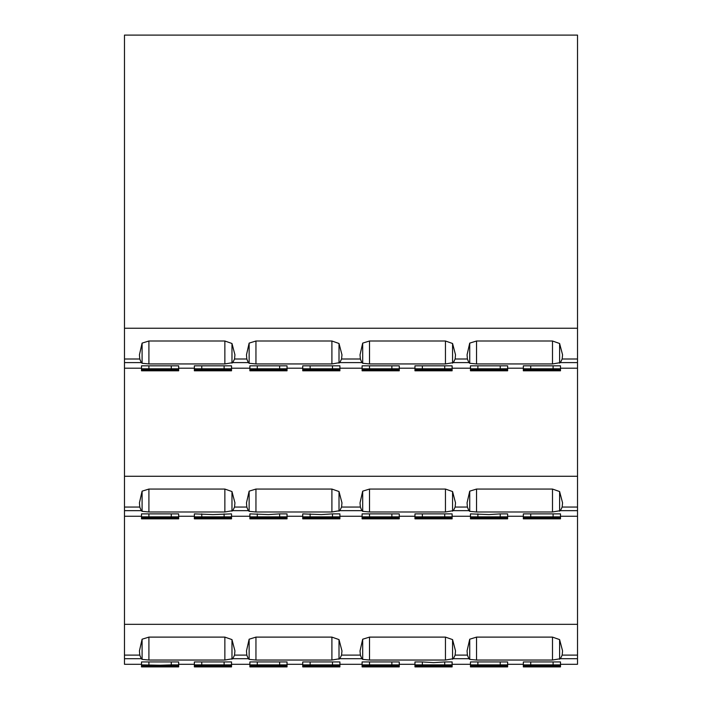 <?xml version="1.0" encoding="UTF-8"?>
<svg xmlns="http://www.w3.org/2000/svg" width="702" height="702" viewBox="0 0 702 702"><rect width="100%" height="100%" fill="white"/><g stroke="black" fill="none" stroke-linecap="round" stroke-linejoin="round"><path stroke-width="1.05" d="M553.088 661.933L523.332 661.933L523.332 664.882L553.088 664.882L553.088 661.933L560.486 661.933L560.486 664.303L577.518 664.303L577.518 368.208L560.486 368.208L560.486 365.83L530.73 365.83L530.73 368.787L553.088 368.787L553.088 365.83M523.332 368.208L507.634 368.208M470.472 365.83L470.472 368.787L500.236 368.787L500.236 365.83L470.472 365.83L470.472 368.208L452.114 368.208M414.961 368.208L399.262 368.208L399.262 365.83L369.506 365.83L369.506 368.787L391.865 368.787L391.865 365.83M362.1 368.208L339.9 368.208M302.737 365.83L302.737 368.787L332.494 368.787L332.494 365.83L302.737 365.83L302.737 368.208L287.039 368.208M249.886 368.208L231.528 368.208L231.528 365.83L201.764 365.83L201.764 368.787L224.122 368.787L224.122 365.83M194.366 368.208L178.668 368.208M141.514 365.83L141.514 368.787L171.27 368.787L171.27 365.83L141.514 365.83L141.514 368.208L124.482 368.208L124.482 35.1L577.518 35.1L577.518 328.238L124.482 328.238M577.518 516.26L560.486 516.26L560.486 513.882L523.332 513.882L523.332 516.839L530.73 516.839L530.73 513.882M523.332 516.26L507.634 516.26M470.472 513.882L470.472 516.839L500.236 516.839L500.236 513.882L489.057 514.584L470.472 513.882L470.472 516.26L452.114 516.26M414.961 516.26L399.262 516.26L399.262 513.882L362.1 513.882L362.1 516.839L369.506 516.839L369.506 513.882M362.1 516.26L339.9 516.26M302.737 513.882L302.737 516.839L332.494 516.839L332.494 513.882L321.314 514.584L302.737 513.882L302.737 516.26L287.039 516.26M249.886 516.26L231.528 516.26L231.528 513.882L212.943 514.584L194.366 513.882L194.366 516.839L201.764 516.839L201.764 513.882M194.366 516.26L178.668 516.26M141.514 513.882L141.514 516.839L171.27 516.839L171.27 513.882L141.514 513.882L141.514 516.26L124.482 516.26L124.482 368.208M562.565 354.817L559.608 343.497L552.492 341.005L476.544 341.005L469.726 343.111L467.067 354.817L467.409 359.003L468.875 362.609L469.726 363.285L476.544 363.943L552.492 363.943L560.415 362.609L562.162 359.003L562.565 354.817M234.933 354.817L231.976 343.497L224.859 341.005L148.912 341.005L142.094 343.111L139.435 354.817L139.777 359.003L141.242 362.609L142.094 363.285L148.912 363.943L224.859 363.943L232.783 362.609L234.529 359.003L234.933 354.817M341.971 354.817L339.013 343.497L331.906 341.005L255.949 341.005L249.14 343.111L246.481 354.817L246.814 359.003L248.28 362.609L249.14 363.285L255.949 363.943L331.906 363.943L339.821 362.609L341.567 359.003L341.971 354.817M455.519 354.817L452.562 343.497L445.454 341.005L369.506 341.005L362.688 343.111L360.029 354.817L360.372 359.003L361.837 362.609L362.688 363.285L369.506 363.943L445.454 363.943L453.378 362.609L455.124 359.003L455.519 354.817M562.565 502.86L559.608 491.549L552.492 489.057L476.544 489.057L469.726 491.163L467.067 502.86L467.409 507.055L468.875 510.652L469.726 511.337L476.544 511.986L552.492 511.986L560.415 510.652L562.162 507.055L562.565 502.86M234.933 502.86L231.976 491.549L224.859 489.057L148.912 489.057L142.094 491.163L139.435 502.86L139.777 507.055L141.242 510.652L142.094 511.337L148.912 511.986L224.859 511.986L232.783 510.652L234.529 507.055L234.933 502.86M341.971 502.86L339.013 491.549L331.906 489.057L255.949 489.057L249.14 491.163L246.481 502.86L246.814 507.055L248.28 510.652L249.14 511.337L255.949 511.986L331.906 511.986L339.821 510.652L341.567 507.055L341.971 502.86M455.519 502.86L452.562 491.549L445.454 489.057L369.506 489.057L362.688 491.163L360.029 502.86L360.372 507.055L361.837 510.652L362.688 511.337L369.506 511.986L445.454 511.986L453.378 510.652L455.124 507.055L455.519 502.86M257.283 516.839L279.642 516.839L279.642 513.882L268.462 514.584L249.886 513.882L249.886 516.839L257.283 516.839L257.283 513.882M562.565 650.912L559.608 639.601L552.492 637.109L476.544 637.109L469.726 639.215L467.067 650.912L467.409 655.106L468.875 658.704L469.726 659.38L476.544 660.038L552.492 660.038L560.415 658.704L562.162 655.106L562.565 650.912M234.933 650.912L231.976 639.601L224.859 637.109L148.912 637.109L142.094 639.215L139.435 650.912L139.777 655.106L141.242 658.704L142.094 659.38L148.912 660.038L224.859 660.038L232.783 658.704L234.529 655.106L234.933 650.912M341.971 650.912L339.013 639.601L331.906 637.109L255.949 637.109L249.14 639.215L246.481 650.912L246.814 655.106L248.28 658.704L249.14 659.38L255.949 660.038L331.906 660.038L339.821 658.704L341.567 655.106L341.971 650.912M455.519 650.912L452.562 639.601L445.454 637.109L369.506 637.109L362.688 639.215L360.029 650.912L360.372 655.106L361.837 658.704L362.688 659.38L369.506 660.038L445.454 660.038L453.378 658.704L455.124 655.106L455.519 650.912M444.717 661.933L433.538 662.635L422.358 661.933L422.358 664.882L444.717 664.882L444.717 661.933L452.114 661.933L452.114 666.9L414.961 666.9L414.961 664.882L422.358 664.882M141.514 661.933L141.514 664.882L160.091 665.233L171.27 664.882L171.27 661.933L141.514 661.933L141.514 664.303L124.482 664.303L124.482 516.26M577.518 368.208L577.518 328.238M171.27 365.83L178.668 365.83L178.668 370.805L141.514 370.805L141.514 368.787M224.122 368.787L231.528 368.787L231.528 370.805L194.366 370.805L194.366 365.83L201.764 365.83M279.642 368.787L287.039 368.787L287.039 370.805L249.886 370.805L249.886 365.83L257.283 365.83L257.283 368.787L279.642 368.787L279.642 365.83L257.283 365.83M279.642 365.83L287.039 365.83L287.039 368.787M332.494 365.83L339.9 365.83L339.9 370.805L302.737 370.805L302.737 368.787M391.865 368.787L399.262 368.787L399.262 370.805L362.1 370.805L362.1 365.83L369.506 365.83M444.717 368.787L452.114 368.787L452.114 370.805L414.961 370.805L414.961 365.83L422.358 365.83L422.358 368.787L444.717 368.787L444.717 365.83L422.358 365.83M444.717 365.83L452.114 365.83L452.114 368.787M500.236 365.83L507.634 365.83L507.634 370.805L470.472 370.805L470.472 368.787M553.088 368.787L560.486 368.787L560.486 370.805L523.332 370.805L523.332 365.83L530.73 365.83M577.518 476.281L124.482 476.281M171.27 513.882L178.668 513.882L178.668 518.848L141.514 518.848L141.514 516.839M279.642 513.882L287.039 513.882L287.039 518.848L249.886 518.848L249.886 516.839M332.494 513.882L339.9 513.882L339.9 518.848L302.737 518.848L302.737 516.839M414.961 516.839L414.961 513.882L452.114 513.882L452.114 518.848L414.961 518.848L414.961 516.839L422.358 516.839L422.358 513.882M500.236 513.882L507.634 513.882L507.634 518.848L470.472 518.848L470.472 516.839M577.518 624.332L124.482 624.332M391.865 661.933L369.506 661.933L369.506 664.882L391.865 664.882L391.865 661.933L399.262 661.933L399.262 664.303L414.961 664.303M391.865 664.882L399.262 664.882L399.262 666.9L362.1 666.9L362.1 661.933L369.506 661.933M332.494 661.933L310.135 661.933L310.135 664.882L332.494 664.882L332.494 661.933L339.9 661.933L339.9 666.9L302.737 666.9L302.737 664.882L310.135 664.882M302.737 664.882L302.737 661.933L302.737 664.303L302.737 661.933L310.135 661.933M500.236 664.882L507.634 664.882L507.634 666.9L470.472 666.9L470.472 661.933L470.472 664.303L470.472 661.933L477.878 661.933L477.878 664.882L500.236 664.882L500.236 661.933L477.878 661.933M500.236 661.933L507.634 661.933L507.634 664.882M171.27 661.933L178.668 661.933L178.668 666.9L141.514 666.9L141.514 664.882M224.122 661.933L201.764 661.933L201.764 664.882L224.122 664.882L224.122 661.933L231.528 661.933L231.528 664.303L249.886 664.303M224.122 664.882L231.528 664.882L231.528 666.9L194.366 666.9L194.366 661.933L201.764 661.933M279.642 661.933L257.283 661.933L257.283 664.882L279.642 664.882L279.642 661.933L287.039 661.933L287.039 666.9L249.886 666.9L249.886 664.882L257.283 664.882M249.886 664.882L249.886 661.933L257.283 661.933M414.961 664.882L414.961 661.933L422.358 661.933M559.608 343.497L559.608 363.162M142.094 363.285L142.094 343.111M231.976 343.497L231.976 363.162M249.14 363.285L249.14 343.111M339.013 343.497L339.013 363.162M362.688 363.285L362.688 343.111M452.562 343.497L452.562 363.162M469.726 363.285L469.726 343.111M559.608 491.549L559.608 511.205M142.094 511.337L142.094 491.163M231.976 491.549L231.976 511.205M249.14 511.337L249.14 491.163M339.013 491.549L339.013 511.205M362.688 511.337L362.688 491.163M452.562 491.549L452.562 511.205M469.726 511.337L469.726 491.163M559.608 639.601L559.608 659.257M142.094 659.38L142.094 639.215M231.976 639.601L231.976 659.257M249.14 659.38L249.14 639.215M339.013 639.601L339.013 659.257M362.688 659.38L362.688 639.215M452.562 639.601L452.562 659.257M469.726 659.38L469.726 639.215M148.912 365.83L148.912 368.787M171.27 368.787L178.668 368.787M141.514 370.165L178.668 370.165M141.514 369.612L178.668 369.612M231.528 368.787L231.528 365.83M194.366 368.787L201.764 368.787M194.366 370.165L231.528 370.165M194.366 369.612L231.528 369.612M249.886 368.787L257.283 368.787M249.886 370.165L287.039 370.165M249.886 369.612L287.039 369.612M310.135 365.83L310.135 368.787M332.494 368.787L339.9 368.787M302.737 370.165L339.9 370.165M302.737 369.612L339.9 369.612M399.262 368.787L399.262 365.83M362.1 368.787L369.506 368.787M362.1 370.165L399.262 370.165M362.1 369.612L399.262 369.612M414.961 368.787L422.358 368.787M414.961 370.165L452.114 370.165M414.961 369.612L452.114 369.612M477.878 365.83L477.878 368.787M500.236 368.787L507.634 368.787M470.472 370.165L507.634 370.165M470.472 369.612L507.634 369.612M560.486 368.787L560.486 365.83M523.332 368.787L530.73 368.787M523.332 370.165L560.486 370.165M523.332 369.612L560.486 369.612M148.912 516.839L148.912 513.882M171.27 516.839L178.668 516.839M141.514 518.208L178.668 518.208M141.514 517.664L178.668 517.664M201.764 516.839L224.122 516.839L224.122 513.882M224.122 516.839L231.528 516.839L231.528 513.882M231.528 516.839L231.528 518.848L194.366 518.848L194.366 516.839M194.366 518.208L231.528 518.208M194.366 517.664L231.528 517.664M279.642 516.839L287.039 516.839M249.886 518.208L287.039 518.208M249.886 517.664L287.039 517.664M310.135 516.839L310.135 513.882M332.494 516.839L339.9 516.839M302.737 518.208L339.9 518.208M302.737 517.664L339.9 517.664M369.506 516.839L391.865 516.839L391.865 513.882M391.865 516.839L399.262 516.839L399.262 513.882M399.262 516.839L399.262 518.848L362.1 518.848L362.1 516.839M362.1 518.208L399.262 518.208M362.1 517.664L399.262 517.664M422.358 516.839L444.717 516.839L444.717 513.882M444.717 516.839L452.114 516.839M414.961 518.208L452.114 518.208M414.961 517.664L452.114 517.664M477.878 516.839L477.878 513.882M500.236 516.839L507.634 516.839M470.472 518.208L507.634 518.208M470.472 517.664L507.634 517.664M530.73 516.839L553.088 516.839L553.088 513.882M553.088 516.839L560.486 516.839L560.486 513.882M560.486 516.839L560.486 518.848L523.332 518.848L523.332 516.839M523.332 518.208L560.486 518.208M523.332 517.664L560.486 517.664M148.912 661.933L148.912 664.882M171.27 664.882L178.668 664.882M141.514 666.259L178.668 666.259M141.514 665.707L178.668 665.707M231.528 664.882L231.528 661.933M194.366 664.882L201.764 664.882M194.366 666.259L231.528 666.259M194.366 665.707L231.528 665.707M279.642 664.882L287.039 664.882M249.886 666.259L287.039 666.259M249.886 665.707L287.039 665.707M332.494 664.882L339.9 664.882M302.737 666.259L339.9 666.259M302.737 665.707L339.9 665.707M399.262 664.882L399.262 661.933M362.1 664.882L369.506 664.882M362.1 666.259L399.262 666.259M362.1 665.707L399.262 665.707M444.717 664.882L452.114 664.882M414.961 666.259L452.114 666.259M414.961 665.707L452.114 665.707M470.472 664.882L477.878 664.882M470.472 666.259L507.634 666.259M470.472 665.707L507.634 665.707M553.088 664.882L560.486 664.882L560.486 661.933M530.73 661.933L530.73 664.882M560.486 664.882L560.486 666.9L523.332 666.9L523.332 664.882M523.332 666.259L560.486 666.259M523.332 665.707L560.486 665.707M577.518 359.003L562.162 359.003M139.777 359.003L124.482 359.003M246.814 359.003L234.529 359.003M360.372 359.003L341.567 359.003M467.409 359.003L455.124 359.003M141.242 362.609L124.482 362.609M560.415 362.609L577.518 362.609M453.378 362.609L468.875 362.609M339.821 362.609L361.837 362.609M232.783 362.609L248.28 362.609M577.518 507.055L562.162 507.055M139.777 507.055L124.482 507.055M246.814 507.055L234.529 507.055M360.372 507.055L341.567 507.055M467.409 507.055L455.124 507.055M141.242 510.652L124.482 510.652M560.415 510.652L577.518 510.652M453.378 510.652L468.875 510.652M339.821 510.652L361.837 510.652M232.783 510.652L248.28 510.652M577.518 655.106L562.162 655.106M139.777 655.106L124.482 655.106M246.814 655.106L234.529 655.106M360.372 655.106L341.567 655.106M467.409 655.106L455.124 655.106M141.242 658.704L124.482 658.704M560.415 658.704L577.518 658.704M453.378 658.704L468.875 658.704M339.821 658.704L361.837 658.704M232.783 658.704L248.28 658.704M476.544 363.943L476.544 341.005M552.492 341.005L552.492 363.943M369.506 363.943L369.506 341.005M445.454 341.005L445.454 363.943M255.949 363.943L255.949 341.005M331.906 341.005L331.906 363.943M148.912 363.943L148.912 341.005M224.859 341.005L224.859 363.943M476.544 511.986L476.544 489.057M552.492 489.057L552.492 511.986M369.506 511.986L369.506 489.057M445.454 489.057L445.454 511.986M255.949 511.986L255.949 489.057M331.906 489.057L331.906 511.986M148.912 511.986L148.912 489.057M224.859 489.057L224.859 511.986M476.544 660.038L476.544 637.109M552.492 637.109L552.492 660.038M369.506 660.038L369.506 637.109M445.454 637.109L445.454 660.038M255.949 660.038L255.949 637.109M331.906 637.109L331.906 660.038M148.912 660.038L148.912 637.109M224.859 637.109L224.859 660.038M178.668 664.303L194.366 664.303M287.039 664.303L302.737 664.303M339.9 664.303L362.1 664.303M452.114 664.303L470.472 664.303M507.634 664.303L523.332 664.303"/></g></svg>
